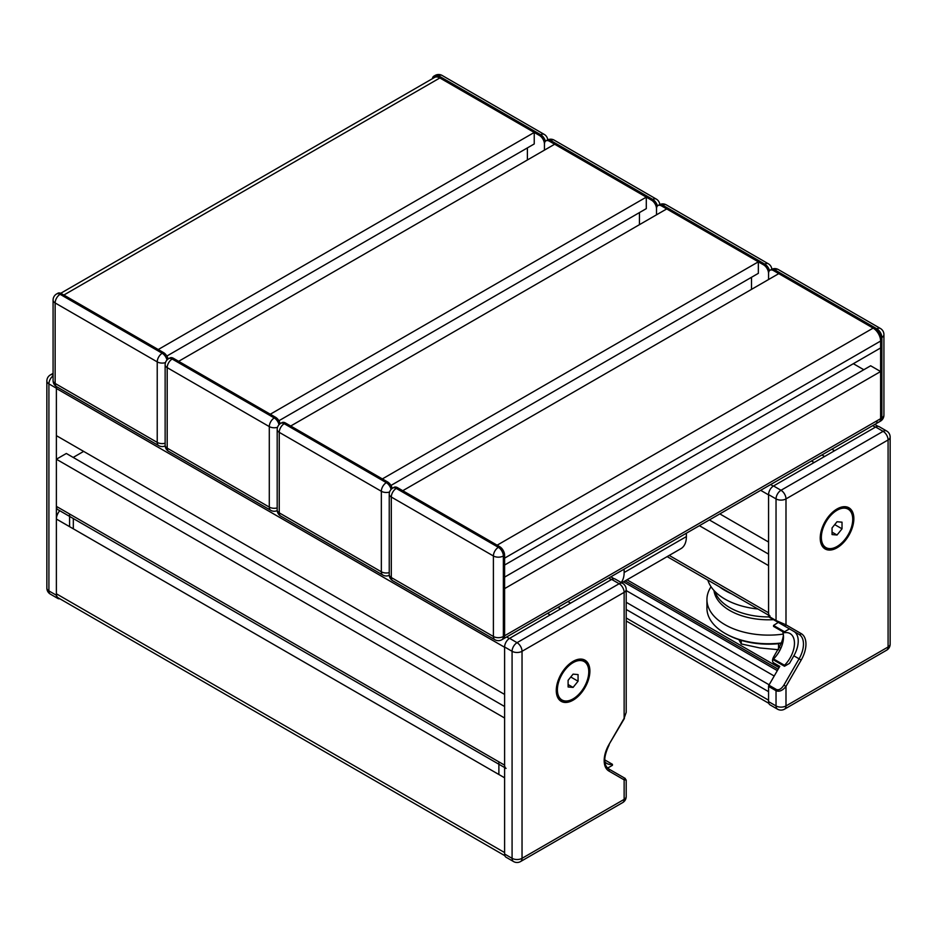 <?xml version="1.0" encoding="UTF-8"?>
<svg xmlns="http://www.w3.org/2000/svg" width="937" height="937" viewBox="0 0 937 937"><rect width="100%" height="100%" fill="white"/><g stroke="black" fill="none" stroke-linecap="round" stroke-linejoin="round"><path stroke-width="1.41" d="M432.437 78.673A7.039 4.064 60 0 1 433.854 76.166A7.039 4.064 60 0 1 437.368 76.518L539.466 135.467A7.039 4.064 60 0 1 544.444 144.087L544.444 150.131L544.444 144.087A7.039 4.064 60 0 1 545.908 140.866A7.039 4.064 60 0 1 549.433 141.218L651.52 200.155A7.039 4.064 60 0 1 656.509 208.787L656.509 214.819L656.509 208.787A7.039 4.064 60 0 1 657.961 205.554A7.039 4.064 60 0 1 661.487 205.906L763.585 264.855A7.039 4.064 60 0 1 768.563 273.475L768.563 279.519L768.563 273.475A7.039 4.064 60 0 1 770.015 270.254A7.039 4.064 60 0 1 773.54 270.606L875.638 329.543A7.039 4.064 60 0 1 880.616 338.175L880.616 418.687A7.039 4.064 60 0 1 879.164 421.908A7.039 4.064 60 0 1 875.638 421.556M397.534 487.685A7.039 4.064 -120 0 0 394.008 487.345L392.767 488.06A7.039 7.039 0 0 0 389.242 494.162A7.039 4.064 0 0 0 391.303 497.032L493.401 555.981A7.039 4.064 -0 0 0 503.356 555.981L504.61 555.266A7.039 4.064 -120 0 0 499.632 546.634L397.534 487.685L396.281 488.411A7.039 4.064 120 0 0 391.303 497.032L391.303 577.543A7.039 4.064 120 0 0 392.767 580.764A7.039 7.039 0 0 1 389.242 574.674A7.039 4.064 0 0 0 391.303 577.543L493.401 636.492A7.039 4.064 0 0 0 503.356 636.492L503.356 555.981A7.039 4.064 60 0 0 498.379 547.349A7.039 4.064 120 0 0 493.401 555.981L493.401 636.492A7.039 4.064 120 0 0 494.865 639.713A7.039 7.039 0 0 0 501.904 639.713A7.039 4.064 -120 0 0 503.356 636.492L504.61 635.766L504.61 555.266M504.61 577.11L870.66 365.781L880.616 371.532L880.616 418.687A7.039 4.064 60 0 1 879.164 421.908L503.146 638.999A7.039 4.064 -120 0 0 504.61 635.766A7.039 4.064 60 0 1 503.146 638.999L501.904 639.713M392.24 488.4A7.039 4.064 -120 0 0 387.567 481.934L285.48 422.997A7.039 4.064 -120 0 0 281.955 422.646L280.713 423.36A7.039 7.039 0 0 0 277.188 429.462A7.039 4.064 0 0 0 279.249 432.344L381.347 491.281A7.039 4.064 -0 0 0 389.581 492.019M280.186 423.7A7.039 4.064 -120 0 0 275.513 417.246L173.415 358.297A7.039 4.064 -120 0 0 169.902 357.957L168.648 358.672A7.039 7.039 0 0 0 165.135 364.774A7.039 4.064 0 0 0 167.196 367.644L269.294 426.593A7.039 4.064 -0 0 0 277.516 427.319M168.133 359A7.039 4.064 -120 0 0 163.46 352.546L61.362 293.609A7.039 4.064 -120 0 0 57.836 293.258L56.595 293.972A7.039 7.039 0 0 0 53.081 300.074A7.039 4.064 0 0 0 55.142 302.956L157.229 361.893A7.039 4.064 -0 0 0 165.462 362.631M738.86 639.62L741.249 643.942L759.907 647.959L778.553 649.716M741.249 640.369L741.249 643.942M778.553 643.684L778.553 648.357M498.882 761.851L498.882 774.512M608.921 744.634A22.886 13.212 120 0 0 608.921 771.057L624.136 779.853L624.136 799.378L522.038 858.327L522.038 651.297L624.136 592.36L624.136 718.269L626.197 712.378L624.136 718.269L608.921 744.634L624.417 718.433M625.319 778.495L623.773 777.605L626.197 779.994L624.136 779.853A1.757 1.441 -60 0 0 623.773 777.605L608.546 768.82C603.264 764.803 603.475 756.791 609.191 744.798M589.888 671.068A23.776 13.727 -60 0 1 579.523 694.985A23.776 13.727 -60 0 1 561.204 701.356A23.776 13.727 -60 0 1 556.273 690.475A23.776 13.727 -60 0 1 566.651 666.558A23.776 13.727 -60 0 1 584.969 660.187A23.776 13.727 -60 0 1 589.888 671.068M504.61 854.017L512.082 858.327A7.039 4.064 120 0 0 513.535 861.548L506.062 857.238A7.039 4.064 -60 0 1 504.61 854.017L504.61 646.987A7.039 4.064 -60 0 1 509.587 638.355L611.685 579.417A7.039 4.064 -60 0 1 615.199 579.066L622.672 583.376A7.039 4.064 120 0 0 619.158 583.728L517.06 642.677A7.039 4.064 60 0 1 522.038 651.297A7.039 4.064 180 0 1 512.082 651.297L512.082 858.327A7.039 4.064 0 0 0 522.038 858.327A7.039 4.064 60 0 1 520.574 861.548L622.672 802.599A7.039 4.064 -120 0 0 624.136 799.378A7.039 4.064 0 0 0 626.197 796.509L626.197 780.017M583.997 660.644A23.776 13.727 120 0 0 582.955 659.367M559.483 700.021A23.776 13.727 120 0 0 561.111 700.29M607.574 768.106L612.435 765.306L612.435 764.323L604.693 759.848M612.435 764.323A21.129 12.204 -60 0 1 606.848 763.479A21.129 12.204 -60 0 1 604.775 761.687M573.081 687.407L568.103 686.962L568.103 680.321L573.081 674.136L578.07 674.581L578.07 681.211L573.081 687.407L568.103 684.537M578.07 681.211L570.774 677.006M73.32 518.536L73.32 528.808M69.584 526.653L69.584 514.003M59.769 598.731A7.039 4.064 -60 0 1 57.836 598.462A7.039 4.064 -60 0 1 56.384 595.229L56.384 388.211A7.039 4.064 -60 0 1 56.548 386.653M768.563 616.195A1.757 1.019 120 0 0 768.926 617.003L776.398 621.325A1.757 1.019 -60 0 1 776.035 620.517L768.563 616.195L768.563 494.595A7.039 4.064 120 0 1 773.54 485.963L875.638 427.026A7.039 4.064 120 0 1 879.164 426.675L886.625 430.985A7.039 4.064 120 0 0 883.111 431.336L781.013 490.285A7.039 4.064 60 0 1 785.991 498.906L888.089 439.957L888.089 646.987L785.991 705.936L785.991 686.399L801.205 660.046A22.886 13.212 120 0 0 801.205 633.611L785.991 624.827L776.035 620.517L776.035 498.906L768.563 494.595M776.398 621.325L783.871 625.635A1.757 1.441 -60 0 0 785.991 624.827L785.991 498.906A7.039 4.064 180 0 1 776.035 498.906A7.039 4.064 120 0 1 781.013 490.285L773.54 485.963M783.871 625.635L799.085 634.419A1.757 1.441 -60 0 0 801.205 633.611M801.205 660.046L793.85 655.795A21.129 12.204 -60 0 0 793.85 631.397L799.085 634.419A21.129 12.204 -60 0 1 799.085 658.816L783.871 685.17L785.991 686.399C782.676 690.581 779.35 692.021 776.035 690.71L776.035 705.936A7.039 4.064 -0 0 0 785.991 705.936A7.039 4.064 60 0 1 784.538 709.157L886.625 650.208A7.039 4.064 -120 0 0 888.089 646.987A7.039 4.064 0 0 0 890.15 644.117L890.15 437.087A7.039 4.064 180 0 1 888.089 439.957A7.039 4.064 -120 0 0 883.111 431.336L875.638 427.026M783.402 634.993A21.129 12.204 -60 0 1 779.162 647.315L773.54 657.048C772.182 659.753 772.182 661.674 773.54 662.799L779.771 666.394L768.926 685.17A1.757 1.019 120 0 0 768.563 686.399L768.563 701.614A7.039 4.064 120 0 0 770.015 704.847L777.487 709.157A7.039 7.039 0 0 0 784.538 709.157M793.85 655.795L789.481 663.373L784.503 666.254L773.54 659.929L773.54 658.945A21.129 12.204 -60 0 0 782.653 631.667M779.771 623.269L773.54 619.673A54.744 31.612 180 0 1 713.959 590.451M789.481 628.868L784.503 631.749L773.54 625.424L778.272 622.402M853.853 518.676A23.776 13.727 -60 0 1 843.476 542.593A23.776 13.727 -60 0 1 825.157 548.965A23.776 13.727 -60 0 1 820.226 538.084A23.776 13.727 -60 0 1 830.604 514.155A23.776 13.727 -60 0 1 848.922 507.795A23.776 13.727 -60 0 1 853.853 518.676M847.95 508.252A23.776 13.727 120 0 0 846.907 506.976M823.436 547.63A23.776 13.727 120 0 0 825.064 547.899L822.393 546.353M773.54 625.424L773.54 626.408L784.503 632.733A21.129 12.204 -60 0 1 790.078 633.576A21.129 12.204 -60 0 1 784.503 665.27L773.54 658.945M784.503 631.749L784.503 632.733M784.503 665.27L784.503 666.254M837.034 535.015L832.056 534.57L832.056 527.929L837.034 521.733L842.023 522.178L842.023 528.819L837.034 535.015L832.056 532.146M842.023 528.819L834.726 524.615M781.294 642.981A61.631 35.583 180 0 1 724.98 633.33A61.631 35.583 180 0 1 706.931 608.172L706.931 599.539A61.631 35.583 180 0 1 711.054 586.749M724.98 633.33L726.234 634.044A59.863 34.564 0 0 0 781.118 643.403M783.285 634.091A61.631 35.583 180 0 1 706.931 599.539M719.323 586.726A61.631 35.583 0 0 0 731.504 593.753M757.904 609.003A61.631 35.583 180 0 1 730.134 601.777A61.631 35.583 180 0 1 707.857 580.108M768.808 616.921A54.744 31.612 180 0 1 714.837 591.388M60.718 293.281L434.581 77.431A10.565 6.102 60 0 1 439.863 77.958L534.242 132.445L534.242 143.947L166.856 356.048M527.39 147.894L527.39 159.969M646.296 197.133L270.289 414.224L178.651 361.319L554.657 144.228L646.296 197.133L646.296 208.635L278.91 420.748M639.444 212.594L639.444 224.669M758.349 261.833L382.343 478.924L290.704 426.019L666.711 208.928L758.349 261.833L758.349 273.335L390.963 485.448M751.509 277.293L751.509 289.369M873.143 328.114L497.137 545.193L402.758 490.707L778.776 273.627L873.143 328.114A10.565 6.102 60 0 1 880.616 341.045L880.616 347.955L504.61 565.034L504.61 558.136L880.616 341.045M853.349 363.697L863.809 369.728M439.863 77.958L63.857 295.038L158.224 349.536L534.242 132.445M880.616 371.532L504.61 588.612L504.61 635.766L881.858 417.961A7.039 4.064 60 0 1 880.405 421.193A7.039 7.039 0 0 0 883.919 415.091L883.919 334.579A7.039 7.039 0 0 0 880.405 328.477L778.307 269.54A7.039 7.039 0 0 0 771.268 269.54A7.039 4.064 -120 0 1 774.782 269.879A7.039 4.064 -60 0 1 778.307 269.54M506.062 768.387A7.039 4.064 -60 0 1 504.61 765.166L504.61 718.011L56.384 459.224L66.34 453.473L504.61 706.51M73.191 457.432L83.651 451.388M56.384 388.492L56.384 435.646L504.61 694.434L504.61 647.268L56.384 388.492A7.039 4.064 -60 0 1 56.595 386.688A7.039 4.064 120 0 1 55.142 383.456L55.142 302.956A7.039 4.064 120 0 1 60.12 294.323A7.039 4.064 -120 0 0 56.595 293.972M504.61 767.544L57.836 509.611A7.039 4.064 -60 0 1 56.384 506.378L56.384 459.224M557.972 607.352L560.631 608.886M567.927 601.601L570.598 603.135M550.171 614.93L547.513 613.384M709.368 519.941L768.563 554.118M719.827 513.898L768.563 542.031L768.563 494.877L760.668 490.32M770.015 615.996A7.039 4.064 -60 0 1 768.563 612.775L768.563 565.62L699.4 525.692M821.925 454.949L824.583 456.495M831.88 449.198L834.551 450.744M814.136 462.538L811.465 460.992M504.867 855.704L58.211 597.829A8.808 5.083 -60 0 1 56.384 593.8L56.384 519.039A8.808 5.083 -60 0 1 59.745 510.712M56.384 593.8L504.61 852.576L504.61 777.815L56.384 519.039M626.197 609.46L768.563 691.658L768.563 700.185L626.197 617.987M621.735 582.837L680.918 548.66A26.412 15.25 -120 0 0 686.388 536.573L686.388 533.2M624.136 569.146L624.136 572.519A26.412 15.25 60 0 1 621.137 582.498M437.368 76.518L438.621 75.803L540.719 134.741A7.039 4.064 -60 0 1 544.233 134.401L442.135 75.452A7.039 7.039 0 0 0 435.096 75.452A7.039 4.064 -120 0 1 438.621 75.803A7.039 4.064 -60 0 1 442.135 75.452M539.466 135.467L540.719 134.741A7.039 4.064 60 0 1 545.404 141.253M549.433 141.218L550.675 140.491L652.773 199.44A7.039 4.064 -60 0 1 656.287 199.089L554.2 140.14A7.039 7.039 0 0 0 547.149 140.14A7.039 4.064 -120 0 1 550.675 140.491A7.039 4.064 -60 0 1 554.2 140.14M651.52 200.155L652.773 199.44A7.039 4.064 60 0 1 657.458 205.953M661.487 205.906L662.728 205.191L764.826 264.129A7.039 4.064 -60 0 1 768.352 263.789L666.254 204.84A7.039 7.039 0 0 0 659.203 204.84A7.039 4.064 -120 0 1 662.728 205.191A7.039 4.064 -60 0 1 666.254 204.84M763.585 264.855L764.826 264.129A7.039 4.064 60 0 1 769.511 270.652M773.54 270.606L774.782 269.879L876.88 328.828A7.039 4.064 60 0 1 881.858 337.461L881.858 417.961A7.039 4.064 0 0 0 883.919 415.091M880.616 338.175L881.858 337.461A7.039 4.064 -0 0 0 883.919 334.579M875.638 329.543L876.88 328.828A7.039 4.064 -60 0 1 880.405 328.477M499.632 546.634L498.379 547.349L396.281 488.411A7.039 4.064 -120 0 0 392.767 488.06M387.567 481.934L386.325 482.66A7.039 4.064 120 0 0 381.347 491.281L381.347 571.793L279.249 512.855A7.039 4.064 120 0 0 280.713 516.076A7.039 7.039 0 0 1 277.188 509.974A7.039 4.064 0 0 0 279.249 512.855L279.249 432.344A7.039 4.064 120 0 1 284.227 423.711A7.039 4.064 -120 0 0 280.713 423.36M389.277 575.318A7.039 7.039 0 0 1 382.8 575.025A7.039 4.064 120 0 1 381.347 571.793A7.039 4.064 0 0 0 389.242 572.624M285.48 422.997L284.227 423.711L386.325 482.66A7.039 4.064 60 0 1 391.08 489.419M275.513 417.246L274.272 417.961A7.039 4.064 120 0 0 269.294 426.593L269.294 507.104L167.196 448.155A7.039 4.064 120 0 0 168.648 451.376A7.039 7.039 0 0 1 165.135 445.286A7.039 4.064 0 0 0 167.196 448.155L167.196 367.644A7.039 4.064 120 0 1 172.174 359.023A7.039 4.064 -120 0 0 168.648 358.672M277.211 510.618A7.039 7.039 0 0 1 270.746 510.325A7.039 4.064 120 0 1 269.294 507.104A7.039 4.064 0 0 0 277.188 507.924M173.415 358.297L172.174 359.023L274.272 417.961A7.039 4.064 60 0 1 279.015 424.73M163.46 352.546L162.218 353.272A7.039 4.064 120 0 0 157.229 361.893L157.229 442.405A7.039 4.064 120 0 0 158.693 445.625L56.595 386.688A7.039 7.039 0 0 1 53.081 380.586A7.039 4.064 0 0 0 55.142 383.456L157.229 442.405A7.039 4.064 0 0 0 165.135 443.236M61.362 293.609L60.12 294.323L162.218 353.272A7.039 4.064 60 0 1 166.962 360.031M608.921 771.057A1.757 1.441 -60 0 0 608.546 768.82L623.773 777.605M626.197 712.354L626.197 589.478A7.039 4.064 180 0 1 624.136 592.36A7.039 4.064 -120 0 0 619.158 583.728L611.685 579.417M509.587 638.355L517.06 642.677A7.039 4.064 120 0 0 512.082 651.297L504.61 646.987M557.07 684.127A22.886 13.212 120 0 0 556.402 689.831A22.886 13.212 120 0 0 561.146 700.302L558.44 698.744M561.146 700.302C564.695 702.211 568.864 701.696 573.643 698.779C578.059 695.933 581.772 691.799 584.782 686.364C590.579 674.3 590.333 665.727 584.032 660.655A22.886 13.212 120 0 0 572.589 661.791A22.886 13.212 120 0 0 567.986 665.223M573.081 662.658A22.183 12.813 -60 0 1 588.776 671.712A22.183 12.813 -60 0 1 573.081 698.885A22.183 12.813 -60 0 1 557.398 689.831A22.183 12.813 -60 0 1 573.081 662.658M46.85 588.049A7.039 4.064 0 0 0 48.911 590.919L48.911 383.889A7.039 4.064 180 0 1 46.85 381.019L46.85 588.049A7.039 7.039 0 0 0 50.375 594.14A7.039 4.064 -60 0 1 48.911 590.919L56.384 595.229M53.081 373.359L50.375 374.917A7.039 4.064 60 0 1 53.081 374.87M56.384 388.211L48.911 383.889A7.039 4.064 -60 0 1 53.081 375.819M783.871 685.17C781.376 688.964 778.881 690.405 776.398 689.491A1.757 1.019 120 0 0 776.035 690.71L768.563 686.399M776.398 689.491L768.926 685.17M780.837 648.287L779.162 647.315M768.563 701.614L776.035 705.936A7.039 4.064 120 0 0 777.487 709.157M821.023 531.724A22.886 13.212 120 0 0 820.355 537.44A22.886 13.212 120 0 0 825.099 547.911C828.648 549.82 832.817 549.305 837.608 546.388C842.012 543.542 845.724 539.407 848.735 533.973C854.532 521.909 854.286 513.335 847.985 508.264A22.886 13.212 120 0 0 836.542 509.4A22.886 13.212 120 0 0 831.939 512.832M837.034 510.267A22.183 12.813 -60 0 1 852.729 519.321A22.183 12.813 -60 0 1 837.034 546.494A22.183 12.813 -60 0 1 821.351 537.44A22.183 12.813 -60 0 1 837.034 510.267M608.769 578.024L611.439 579.558M56.384 506.378L504.61 765.166M506.671 636.961L509.341 638.507M770.624 484.57L773.294 486.116M872.722 425.621L875.392 427.167M669.217 555.418L768.563 612.775M778.143 669.205L625.143 580.858M777.323 670.634L623.492 581.818M774.208 676.022L626.197 590.568M769.136 684.806L626.197 602.28M624.136 572.519L686.388 536.573M547.723 139.847A7.039 7.039 0 0 0 544.233 134.401M433.854 76.166L435.096 75.452M659.789 204.547A7.039 7.039 0 0 0 656.287 199.089M545.908 140.866L547.149 140.14M771.842 269.235A7.039 7.039 0 0 0 768.352 263.789M657.961 205.554L659.203 204.84M770.015 270.254L771.268 269.54M879.164 421.908L880.405 421.193M389.242 574.674L389.242 494.162M494.865 639.713L392.767 580.764M277.188 509.974L277.188 429.462M382.8 575.025L280.713 516.076M165.135 445.286L165.135 364.774M270.746 510.325L168.648 451.376M158.693 445.625A7.039 7.039 0 0 0 165.158 445.93M53.081 380.586L53.081 300.074M513.535 861.548A7.039 7.039 0 0 0 520.574 861.548M622.672 802.599A7.039 7.039 0 0 0 626.197 796.509M626.197 589.478A7.039 7.039 0 0 0 622.672 583.376M584.032 660.655L581.327 659.098M50.375 374.917A7.039 7.039 0 0 0 46.85 381.019M50.375 594.14L57.836 598.462M886.625 650.208A7.039 7.039 0 0 0 890.15 644.117M890.15 437.087A7.039 7.039 0 0 0 886.625 430.985M847.985 508.264L845.279 506.706M610.83 576.829L614.157 578.75M874.783 424.438L878.11 426.358M667.156 556.613L768.563 615.152M779.08 667.589L627.005 579.792M768.82 703.312L626.197 620.962"/></g></svg>
